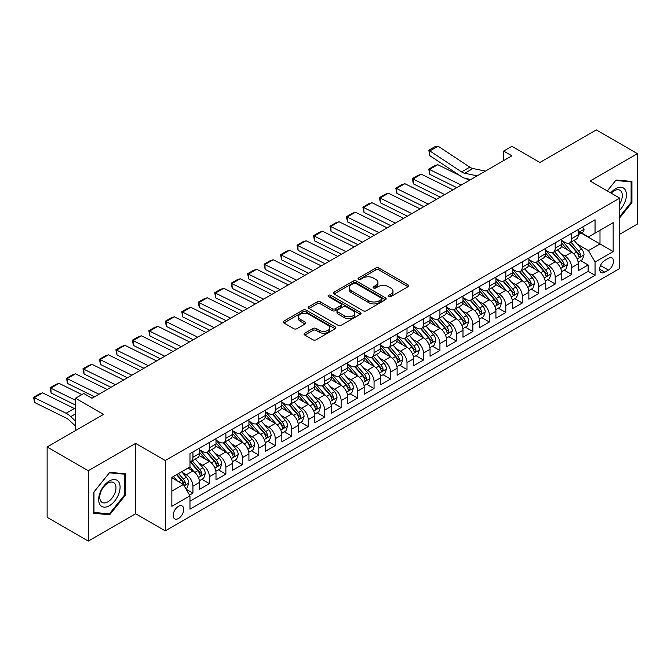 <?xml version="1.0" encoding="UTF-8"?>
<svg xmlns="http://www.w3.org/2000/svg" width="671" height="671" viewBox="0 0 671 671"><rect width="100%" height="100%" fill="white"/><g stroke="black" fill="none" stroke-linecap="round" stroke-linejoin="round"><path stroke-width="1.01" d="M388.61 296.641A1.602 0.923 0 0 0 390.866 296.641L408.043 286.727A2.29 1.317 0 0 0 408.714 285.796A2.29 1.317 0 0 0 408.043 284.865L378.947 268.065A2.29 1.317 0 0 0 375.718 268.065L358.54 277.979A1.602 0.923 0 0 0 358.071 278.633A1.602 0.923 0 0 0 358.54 279.287A1.602 0.923 0 0 0 360.805 279.287L363.028 278.004A7.314 4.219 0 0 1 373.37 278.004L375.794 279.404A7.314 4.219 0 0 1 377.941 282.39A7.314 4.219 0 0 1 375.794 285.376L373.571 286.66A1.602 0.923 0 0 0 373.11 287.314A1.602 0.923 0 0 0 373.571 287.968A1.602 0.923 0 0 0 375.835 287.968L378.058 286.685A7.314 4.219 0 0 1 388.4 286.685L390.832 288.085A7.314 4.219 0 0 1 392.971 291.071A7.314 4.219 0 0 1 390.832 294.057L388.61 295.341A1.602 0.923 0 0 0 388.14 295.995A1.602 0.923 0 0 0 388.61 296.641L388.61 295.341M178.444 518.507A7.448 4.303 120 0 0 183.317 511.939A7.448 4.303 120 0 0 182.176 505.968A7.448 4.303 120 0 0 178.444 506.337A7.448 4.303 120 0 0 173.579 512.904A7.448 4.303 120 0 0 174.72 518.876A7.448 4.303 120 0 0 178.444 518.507M304.76 333.202A2.29 1.317 0 0 0 304.089 334.133A2.29 1.317 0 0 0 304.76 335.064L312.921 339.778A2.29 1.317 0 0 0 316.158 339.778L335.232 328.765A2.29 1.317 0 0 0 335.894 327.834A2.29 1.317 0 0 0 335.232 326.903L306.135 310.103A2.29 1.317 0 0 0 302.906 310.103L283.833 321.115A2.29 1.317 0 0 0 283.162 322.046A2.29 1.317 0 0 0 283.833 322.986L293.688 328.673A2.29 1.317 0 0 0 296.926 328.673L305.087 323.959A2.29 1.317 0 0 0 305.75 323.028A2.29 1.317 0 0 0 305.087 322.097L300.197 319.27A6.114 3.531 0 0 1 298.402 316.779A6.114 3.531 0 0 1 302.176 313.516A6.114 3.531 0 0 1 308.845 314.28L327.993 325.343A6.114 3.531 0 0 1 329.788 327.834A6.114 3.531 0 0 1 326.014 331.097A6.114 3.531 0 0 1 319.346 330.333L316.158 328.488A2.29 1.317 0 0 0 312.921 328.488L304.76 333.202L304.76 335.064M619.752 234.254L637.45 224.03L637.45 153.684L596.284 129.914L539.887 162.474L511.898 146.312L503.661 151.067L511.898 155.823L92.002 398.247L83.766 393.491L75.529 398.247L75.529 430.564M88.295 470.732L88.295 541.086L135.634 513.751L135.634 443.405L88.295 470.732L47.129 446.97L103.527 414.41L75.529 398.247M135.634 443.405L165.276 460.516L619.752 198.13L619.752 268.475L165.276 530.862L165.276 460.516M637.45 153.684L590.111 181.011L619.752 198.13M363.187 310.757A2.29 1.317 0 0 0 366.425 310.757L385.498 299.744A2.29 1.317 0 0 0 386.16 298.813A2.29 1.317 0 0 0 385.498 297.882L356.402 281.082A2.29 1.317 0 0 0 353.172 281.082L334.099 292.095A2.29 1.317 0 0 0 333.428 293.026A2.29 1.317 0 0 0 334.099 293.965L363.187 310.757M329.159 296.993A1.602 0.923 0 0 1 330.786 297.219L330.786 295.315L360.361 312.392A2.29 1.317 0 0 1 361.032 313.323A2.29 1.317 0 0 1 360.361 314.254L341.287 325.267A2.29 1.317 0 0 1 338.058 325.267L308.962 308.475L308.962 306.605A2.29 1.317 0 0 0 308.291 307.536A2.29 1.317 0 0 0 308.962 308.475M308.962 306.605L317.123 301.891A2.29 1.317 0 0 1 320.361 301.891L332.153 308.702A2.29 1.317 0 0 0 335.391 308.702L340.801 305.582A2.29 1.317 0 0 0 341.472 304.642A2.29 1.317 0 0 0 340.801 303.711L328.522 296.624A1.602 0.923 0 0 1 328.052 295.97A1.602 0.923 0 0 1 329.042 295.114A1.602 0.923 0 0 1 330.786 295.315M88.295 541.086L47.129 517.316L47.129 446.97M189.524 495.097L192.938 493.126L186.102 489.176M182.218 472.384L186.353 474.774A9.319 5.376 60 0 1 192.938 486.181L199.522 482.382L199.522 489.318L209.402 483.615L201.912 479.287M198.683 462.881L202.818 465.271A9.319 5.376 60 0 1 209.402 476.678L215.995 472.87L215.995 479.815L225.875 474.112L218.377 469.784M215.148 453.378L219.283 455.76A9.319 5.376 60 0 1 225.875 467.167L232.46 463.367L232.46 470.304L242.34 464.6L234.842 460.281M231.621 443.867L235.747 446.257A9.319 5.376 60 0 1 242.34 457.664L248.924 453.856L248.924 460.801L258.805 455.097L251.315 450.769M248.085 434.363L252.221 436.746A9.319 5.376 60 0 1 258.805 448.153L265.389 444.353L265.389 451.289L275.269 445.586L267.779 441.266M264.55 424.852L268.685 427.242A9.319 5.376 60 0 1 275.269 438.649L281.854 434.85L281.854 441.786L291.734 436.083L284.244 431.755M281.015 415.349L285.15 417.731A9.319 5.376 60 0 1 291.734 429.146L298.327 425.339L298.327 432.283L308.207 426.571L300.709 422.252M297.479 405.838L301.615 408.228A9.319 5.376 60 0 1 308.207 419.635L314.791 415.835L314.791 422.772L324.672 417.068L317.182 412.74M313.953 396.335L318.088 398.717A9.319 5.376 60 0 1 324.672 410.132L331.256 406.324L331.256 413.269L341.136 407.565L333.646 403.237M330.417 386.823L334.552 389.214A9.319 5.376 60 0 1 341.136 400.621L347.721 396.821L347.721 403.757L357.601 398.054L350.111 393.726M346.882 377.32L351.017 379.711A9.319 5.376 60 0 1 357.601 391.118L364.185 387.31L364.185 394.254L374.066 388.551L366.576 384.223M363.346 367.817L367.482 370.199A9.319 5.376 60 0 1 374.066 381.606L380.658 377.807L380.658 384.743L390.539 379.04L383.04 374.72M379.811 358.306L383.946 360.696A9.319 5.376 60 0 1 390.539 372.103L397.123 368.295L397.123 375.24L407.003 369.536L399.513 365.209M396.284 348.803L400.419 351.185A9.319 5.376 60 0 1 407.003 362.592L413.588 358.792L413.588 365.729L423.468 360.025L415.978 355.705M412.749 339.291L416.884 341.682A9.319 5.376 60 0 1 423.468 353.089L430.052 349.289L430.052 356.226L439.933 350.522L432.443 346.194M429.214 329.788L433.349 332.17A9.319 5.376 60 0 1 439.933 343.577L446.525 339.778L446.525 346.722L456.397 341.011L448.907 336.691M445.678 320.277L449.813 322.667A9.319 5.376 60 0 1 456.397 334.074L462.99 330.275L462.99 337.211L472.87 331.508L465.372 327.18M462.143 310.774L466.278 313.156A9.319 5.376 60 0 1 472.87 324.571L479.455 320.763L479.455 327.708L489.335 322.005L481.845 317.677M478.616 301.262L482.751 303.653A9.319 5.376 60 0 1 489.335 315.06L495.919 311.26L495.919 318.197L505.8 312.493L498.31 308.165M495.081 291.759L499.216 294.15A9.319 5.376 60 0 1 505.8 305.557L512.384 301.749L512.384 308.694L522.264 302.99L514.774 298.662M511.545 282.248L515.68 284.638A9.319 5.376 60 0 1 522.264 296.045L528.857 292.246L528.857 299.182L538.738 293.479L531.239 289.151M528.01 272.745L532.145 275.135A9.319 5.376 60 0 1 538.738 286.542L545.322 282.734L545.322 289.679L555.202 283.976L547.704 279.648M544.483 263.242L548.61 265.624A9.319 5.376 60 0 1 555.202 277.031L561.786 273.231L561.786 280.168L571.667 274.464L571.667 267.528A9.319 5.376 -120 0 0 565.083 256.121L560.948 253.73M564.177 270.145L571.667 274.464M199.522 482.382A9.319 5.376 -120 0 0 192.938 470.975L187.997 468.123M215.995 472.87A9.319 5.376 -120 0 0 209.402 461.463L199.22 455.584M232.46 463.367A9.319 5.376 -120 0 0 225.875 451.96L215.685 446.081M248.924 453.856A9.319 5.376 -120 0 0 242.34 442.449L232.158 436.569M265.389 444.353A9.319 5.376 -120 0 0 258.805 432.946L248.622 427.066M281.854 434.85A9.319 5.376 -120 0 0 275.269 423.435L265.087 417.555M298.327 425.339A9.319 5.376 -120 0 0 291.734 413.932L281.552 408.052M314.791 415.835A9.319 5.376 -120 0 0 308.207 404.428L298.016 398.549M331.256 406.324A9.319 5.376 -120 0 0 324.672 394.917L314.489 389.037M347.721 396.821A9.319 5.376 -120 0 0 341.136 385.414L330.954 379.534M364.185 387.31A9.319 5.376 -120 0 0 357.601 375.903L347.419 370.023M380.658 377.807A9.319 5.376 -120 0 0 374.066 366.4L363.883 360.52M397.123 368.295A9.319 5.376 -120 0 0 390.539 356.888L380.356 351.008M413.588 358.792A9.319 5.376 -120 0 0 407.003 347.385L396.821 341.505M430.052 349.289A9.319 5.376 -120 0 0 423.468 337.874L413.286 331.994M446.525 339.778A9.319 5.376 -120 0 0 439.933 328.371L429.75 322.491M462.99 330.275A9.319 5.376 -120 0 0 456.397 318.859L446.215 312.988M479.455 320.763A9.319 5.376 -120 0 0 472.87 309.356L462.688 303.477M495.919 311.26A9.319 5.376 -120 0 0 489.335 299.853L479.153 293.973M512.384 301.749A9.319 5.376 -120 0 0 505.8 290.342L495.617 284.462M528.857 292.246A9.319 5.376 -120 0 0 522.264 280.839L512.082 274.959M545.322 282.734A9.319 5.376 -120 0 0 538.738 271.327L528.547 265.448M561.786 273.231A9.319 5.376 -120 0 0 555.202 261.824L545.02 255.945M608.387 258.301L604.764 260.398A7.222 4.169 120 0 0 600.05 266.756A7.222 4.169 120 0 0 601.157 272.543A7.222 4.169 120 0 0 604.764 272.183L608.387 270.094A7.222 4.169 120 0 0 613.101 263.728A7.222 4.169 120 0 0 611.994 257.949A7.222 4.169 120 0 0 608.387 258.301M171.86 491.13L183.384 484.47L189.977 495.877L189.977 509.188L595.051 275.32L595.051 262.009L588.459 250.602L577.412 244.227M189.977 495.877L171.86 506.337L171.86 477.433L189.977 466.982L189.977 453.671L595.051 219.803L595.051 233.114L613.16 222.655L613.16 251.558L595.051 262.009M199.522 449.679L202.818 451.575A9.319 5.376 60 0 0 207.473 452.036L214.066 448.236A9.319 5.376 -120 0 0 215.995 443.976L215.995 438.649M215.995 440.168L219.283 442.072A9.319 5.376 60 0 0 223.946 442.533L230.53 438.733A9.319 5.376 -120 0 0 232.46 434.464L232.46 429.138M232.46 430.665L235.747 432.569A9.319 5.376 60 0 0 240.411 433.03L246.995 429.222A9.319 5.376 -120 0 0 248.924 424.961L248.924 419.635M248.924 421.153L252.221 423.057A9.319 5.376 60 0 0 256.876 423.518L263.46 419.719A9.319 5.376 -120 0 0 265.389 415.45L265.389 410.132M265.389 411.65L268.685 413.554A9.319 5.376 60 0 0 273.34 414.015L279.924 410.207A9.319 5.376 -120 0 0 281.854 405.947L281.854 400.621M281.854 402.139L285.15 404.043A9.319 5.376 60 0 0 289.805 404.504L296.397 400.704A9.319 5.376 -120 0 0 298.327 396.435L298.327 391.118M298.327 392.636L301.615 394.54A9.319 5.376 60 0 0 306.278 395.001L312.862 391.193A9.319 5.376 -120 0 0 314.791 386.932L314.791 381.606M314.791 383.133L318.088 385.028A9.319 5.376 60 0 0 322.743 385.49L329.327 381.69A9.319 5.376 -120 0 0 331.256 377.421L331.256 372.103M331.256 373.621L334.552 375.525A9.319 5.376 60 0 0 339.207 375.986L345.791 372.179A9.319 5.376 -120 0 0 347.721 367.918L347.721 362.592M347.721 364.118L351.017 366.014A9.319 5.376 60 0 0 355.672 366.475L362.256 362.675A9.319 5.376 -120 0 0 364.185 358.415L364.185 353.089M364.185 354.607L367.482 356.511A9.319 5.376 60 0 0 372.137 356.972L378.729 353.172A9.319 5.376 -120 0 0 380.658 348.903L380.658 343.577M380.658 345.104L383.946 346.999A9.319 5.376 60 0 0 388.61 347.461L395.194 343.661A9.319 5.376 -120 0 0 397.123 339.4L397.123 334.074M397.123 335.592L400.419 337.496A9.319 5.376 60 0 0 405.074 337.958L411.659 334.158A9.319 5.376 -120 0 0 413.588 329.889L413.588 324.563M413.588 326.089L416.884 327.993A9.319 5.376 60 0 0 421.539 328.454L428.123 324.647A9.319 5.376 -120 0 0 430.052 320.386L430.052 315.06M430.052 316.578L433.349 318.482A9.319 5.376 60 0 0 438.004 318.943L444.596 315.144A9.319 5.376 -120 0 0 446.525 310.874L446.525 305.557M446.525 307.075L449.813 308.979A9.319 5.376 60 0 0 454.468 309.44L461.061 305.632A9.319 5.376 -120 0 0 462.99 301.371L462.99 296.045M462.99 297.572L466.278 299.467A9.319 5.376 60 0 0 470.941 299.929L477.526 296.129A9.319 5.376 -120 0 0 479.455 291.86L479.455 286.542M479.455 288.06L482.751 289.964A9.319 5.376 60 0 0 487.406 290.426L493.99 286.618A9.319 5.376 -120 0 0 495.919 282.357L495.919 277.031M495.919 278.557L499.216 280.453A9.319 5.376 60 0 0 503.871 280.914L510.455 277.115A9.319 5.376 -120 0 0 512.384 272.854L512.384 267.528M512.384 269.046L515.68 270.95A9.319 5.376 60 0 0 520.335 271.411L526.928 267.603A9.319 5.376 -120 0 0 528.857 263.342L528.857 258.016M528.857 259.543L532.145 261.438A9.319 5.376 60 0 0 536.808 261.9L543.393 258.1A9.319 5.376 -120 0 0 545.322 253.839L545.322 248.513M545.322 250.031L548.61 251.935A9.319 5.376 60 0 0 553.273 252.397L559.857 248.597A9.319 5.376 -120 0 0 561.786 244.328L561.786 239.002M189.977 501.203L588.132 271.327L588.132 264.961L578.251 270.665L578.251 263.72A9.319 5.376 -120 0 0 571.667 252.313L561.484 246.433M561.786 240.528L565.083 242.432A9.319 5.376 -120 0 0 569.738 242.894A9.319 5.376 -120 0 0 571.667 238.624L571.667 233.298M569.738 242.894L576.322 239.086A9.319 5.376 -120 0 0 578.251 234.825L578.251 229.499M192.938 451.96L192.938 457.278A9.319 5.376 60 0 1 191.009 461.547A9.319 5.376 60 0 1 189.977 461.925M191.009 461.547L197.593 457.739A9.319 5.376 -120 0 0 199.522 453.479L199.522 448.153M209.402 442.449L209.402 447.775A9.319 5.376 60 0 1 207.473 452.036M225.875 432.946L225.875 438.272A9.319 5.376 60 0 1 223.946 442.533M242.34 423.435L242.34 428.761A9.319 5.376 60 0 1 240.411 433.03M258.805 413.932L258.805 419.258A9.319 5.376 60 0 1 256.876 423.518M275.269 404.42L275.269 409.746A9.319 5.376 60 0 1 273.34 414.015M291.734 394.917L291.734 400.243A9.319 5.376 60 0 1 289.805 404.504M308.207 385.414L308.207 390.732A9.319 5.376 60 0 1 306.278 395.001M324.672 375.903L324.672 381.229A9.319 5.376 60 0 1 322.743 385.49M341.136 366.4L341.136 371.717A9.319 5.376 60 0 1 339.207 375.986M357.601 356.888L357.601 362.214A9.319 5.376 60 0 1 355.672 366.475M374.066 347.385L374.066 352.711A9.319 5.376 60 0 1 372.137 356.972M390.539 337.874L390.539 343.2A9.319 5.376 60 0 1 388.61 347.461M407.003 328.371L407.003 333.697A9.319 5.376 60 0 1 405.074 337.958M423.468 318.859L423.468 324.185A9.319 5.376 60 0 1 421.539 328.454M439.933 309.356L439.933 314.682A9.319 5.376 60 0 1 438.004 318.943M456.397 299.853L456.397 305.171A9.319 5.376 60 0 1 454.468 309.44M472.87 290.342L472.87 295.668A9.319 5.376 60 0 1 470.941 299.929M489.335 280.839L489.335 286.156A9.319 5.376 60 0 1 487.406 290.426M505.8 271.327L505.8 276.653A9.319 5.376 60 0 1 503.871 280.914M522.264 261.824L522.264 267.142A9.319 5.376 60 0 1 520.335 271.411M538.738 252.313L538.738 257.639A9.319 5.376 60 0 1 536.808 261.9M555.202 242.81L555.202 248.136A9.319 5.376 60 0 1 553.273 252.397M555.202 277.031L555.202 283.976M538.738 286.542L538.738 293.479M522.264 296.045L522.264 302.99M505.8 305.557L505.8 312.493M489.335 315.06L489.335 322.005M472.87 324.571L472.87 331.508M456.397 334.074L456.397 341.011M439.933 343.577L439.933 350.522M423.468 353.089L423.468 360.025M407.003 362.592L407.003 369.536M390.539 372.103L390.539 379.04M374.066 381.606L374.066 388.551M357.601 391.118L357.601 398.054M341.136 400.621L341.136 407.565M324.672 410.132L324.672 417.068M308.207 419.635L308.207 426.571M291.734 429.146L291.734 436.083M275.269 438.649L275.269 445.586M258.805 448.153L258.805 455.097M242.34 457.664L242.34 464.6M225.875 467.167L225.875 474.112M209.402 476.678L209.402 483.615M192.938 486.181L192.938 493.126M183.384 484.47L171.86 477.819M588.459 250.602L599.991 243.95L599.991 230.262L613.16 222.655M581.128 233.063L613.16 251.558M581.463 232.871L588.459 236.913L595.051 233.114M135.634 513.751L165.276 530.862M503.661 151.067L503.661 160.57M580.641 260.633L588.132 264.961M588.132 271.327L595.051 275.32M619.752 217.798L631.931 202.634L631.931 181.447L616.045 180.029L607.28 190.925L615.718 180.499L631.109 181.875L631.109 202.399L619.752 216.532M93.814 513.315L109.7 514.741L125.594 494.972L125.594 473.785L109.7 472.367L93.814 492.128L93.814 513.315M631.109 202.164L631.931 202.634M124.764 494.493L125.594 494.972M108.023 513.768L109.7 514.741M389.247 296.867L390.832 295.953A7.314 4.219 0 0 0 392.971 292.967L392.971 291.071M377.941 282.39L377.941 284.294A7.314 4.219 0 0 1 375.794 287.28L374.217 288.195M408.01 286.743L378.947 269.968A2.29 1.317 0 0 0 375.718 269.968L359.186 279.513M385.464 299.761L356.402 282.986A2.29 1.317 0 0 0 353.172 282.986L334.124 293.982L334.099 292.095M381.455 299.467A1.602 0.923 0 0 0 381.925 298.813A1.602 0.923 0 0 0 381.455 298.159L355.915 283.414A1.602 0.923 0 0 0 353.651 283.414L351.31 284.772A7.314 4.219 0 0 0 349.172 287.758A7.314 4.219 0 0 0 351.31 290.744L368.765 300.818A7.314 4.219 0 0 0 379.107 300.818L381.455 299.467L381.455 301.371A1.602 0.923 0 0 0 381.925 300.717L381.925 298.813M349.172 287.758L349.172 289.654A7.314 4.219 0 0 0 351.31 292.64L351.31 290.744M381.455 301.371L379.107 302.722A7.314 4.219 0 0 1 368.765 302.722L351.31 292.64M308.995 308.492L317.123 303.795L317.123 301.891M341.472 304.642L341.472 306.546A2.29 1.317 0 0 1 340.801 307.477L335.391 310.606A2.29 1.317 0 0 1 332.153 310.606L320.361 303.795A2.29 1.317 0 0 0 317.123 303.795M330.786 297.219L360.327 314.271M344.399 315.773A6.114 3.531 0 0 0 351.067 316.536A6.114 3.531 0 0 0 354.842 313.282A6.114 3.531 0 0 0 353.047 310.782L346.303 306.882A2.29 1.317 0 0 0 343.066 306.882L337.656 310.01A2.29 1.317 0 0 0 336.985 310.941A2.29 1.317 0 0 0 337.656 311.881L344.399 315.773L344.399 317.677A6.114 3.531 0 0 0 351.067 318.44A6.114 3.531 0 0 0 354.842 315.177L354.842 313.282M336.985 310.941L336.985 312.845A2.29 1.317 0 0 0 337.656 313.776L337.656 311.881M344.399 317.677L337.656 313.776M329.788 327.834L329.788 329.738A6.114 3.531 0 0 1 326.014 333.001A6.114 3.531 0 0 1 319.346 332.229L316.158 330.392A2.29 1.317 0 0 0 312.921 330.392L304.793 335.081M298.402 316.779L298.402 318.675A6.114 3.531 0 0 0 300.197 321.174L300.197 319.27M305.053 323.984L300.197 321.174M335.198 328.782L306.135 312.007A2.29 1.317 0 0 0 302.906 312.007L283.858 323.003M578.117 262.093L582.369 259.635L584.013 254.879A6.173 3.565 -120 0 0 581.614 249.084L574.091 240.377M437.786 164.68L429.557 169.436L429.851 174.351L428.744 169.142L434.506 165.812L437.786 164.68L460.147 175.727M465.691 178.461L469.457 180.323M572.581 252.917L563.657 242.583A17.815 10.283 -120 0 0 561.786 240.629M428.744 169.142L461.22 185.079M456.775 187.645L429.851 174.351M567.691 250.015L562.701 244.244A14.787 8.538 -120 0 0 561.786 243.246M568.899 243.221L576.506 252.036A6.173 3.565 60 0 1 578.712 256.288L579.157 257.018L579.987 256.901L580.683 255.148A6.173 3.565 -120 0 0 578.486 250.895L570.962 242.181M569.343 243.078L577.521 252.548A3.145 1.812 60 0 1 578.318 253.781L580.683 255.148M477.224 175.836L464.693 173.269A11.642 6.718 60 0 1 461.573 171.902L429.851 150.941L429.557 155.513L461.271 176.473A17.463 10.082 -120 0 0 465.951 178.52L470.841 179.526M582.613 226.983L584.013 229.407A6.173 3.565 60 0 1 582.738 232.132L579.61 233.944A6.173 3.565 -120 0 0 580.683 232.518L580.558 231.973M485.452 171.088L472.921 168.513A11.642 6.718 60 0 1 469.801 167.146L438.088 146.186L429.851 150.941L428.861 150.187L434.623 146.857L438.088 146.186M578.461 234.229L578.486 234.229A6.173 3.565 -120 0 0 579.61 233.944M579.887 232.057L580.683 232.518C580.298 231.587 579.635 231.973 578.712 233.659A6.173 3.565 60 0 1 578.251 234.54M429.557 155.513L428.861 150.187M619.752 210.14A15.139 8.74 120 0 0 626.219 192.585A15.139 8.74 120 0 0 615.718 188.668A15.139 8.74 120 0 0 610.761 192.938M619.752 203.799A11.457 6.618 120 0 0 619.945 190.237A11.457 6.618 120 0 0 614.217 190.799A11.457 6.618 120 0 0 611.214 193.198M630.094 181.287L631.109 181.875M118.641 494.192A15.139 8.74 120 0 0 114.724 479.564A15.139 8.74 120 0 0 100.105 492.531A15.139 8.74 120 0 0 104.022 507.15A15.139 8.74 120 0 0 118.641 494.192M114.892 493.118A11.457 6.618 120 0 0 113.6 482.566A11.457 6.618 120 0 0 100.851 491.868A11.457 6.618 120 0 0 102.143 502.42A11.457 6.618 120 0 0 114.892 493.118M93.974 512.51L93.974 491.986L109.373 472.829L124.764 474.204L124.764 494.737L109.373 513.885L93.814 512.418M123.749 473.617L124.764 474.204M561.652 271.596L565.905 269.146L567.549 264.391A6.173 3.565 -120 0 0 565.15 258.595L557.626 249.88M421.321 174.192L413.093 178.947L413.386 183.854L412.279 178.654L418.041 175.324L421.321 174.192L452.992 189.826M556.116 262.428L547.192 252.095A17.815 10.283 -120 0 0 545.322 250.132M412.279 178.654L444.756 194.582M440.31 197.148L413.386 183.854M551.218 259.526L546.228 253.747A14.787 8.538 -120 0 0 545.322 252.757M552.434 252.732L560.042 261.539A6.173 3.565 60 0 1 562.239 265.791L562.692 266.521L563.523 266.404L564.219 264.651A6.173 3.565 -120 0 0 562.021 260.398L554.498 251.692M552.879 252.59L561.057 262.051A3.145 1.812 60 0 1 561.845 263.284L564.219 264.651M545.179 281.107L549.44 278.65L551.084 273.894A6.173 3.565 -120 0 0 548.677 268.098L541.153 259.392M404.856 183.695L396.62 188.45L396.922 193.365L395.815 188.157L401.577 184.827L404.856 183.695L436.519 199.337M539.652 271.931L530.727 261.598A17.815 10.283 -120 0 0 528.857 259.643M395.815 188.157L428.291 204.085M423.837 206.66L396.922 193.365M534.753 269.029L529.763 263.25A14.787 8.538 -120 0 0 528.857 262.26M535.961 262.235L543.577 271.05A6.173 3.565 60 0 1 545.775 275.303L546.228 276.033L547.058 275.915L547.754 274.162A6.173 3.565 -120 0 0 545.548 269.91L538.025 261.195M536.414 262.093L544.592 271.562A3.145 1.812 60 0 1 545.38 272.787L547.754 274.162M528.714 290.61L532.967 288.153L534.619 283.405A6.173 3.565 -120 0 0 532.212 277.609L524.688 268.895M388.392 193.206L380.155 197.953L380.457 202.868L379.341 197.66L385.112 194.338L388.392 193.206L420.054 208.84M523.179 281.434L514.263 271.109A17.815 10.283 -120 0 0 512.384 269.146M379.341 197.66L411.826 213.596M407.372 216.163L380.457 202.868M518.289 278.54L513.298 272.762A14.787 8.538 -120 0 0 512.384 271.772M519.497 271.747L527.112 280.553A6.173 3.565 60 0 1 529.31 284.806L529.755 285.536L530.593 285.418L531.281 283.665A6.173 3.565 -120 0 0 529.083 279.413L521.56 270.707M519.95 271.604L528.127 281.065A3.145 1.812 60 0 1 528.916 282.298L531.281 283.665M512.25 300.122L516.502 297.664L518.146 292.908A6.173 3.565 -120 0 0 515.747 287.113L508.224 278.406M371.927 202.709L363.69 207.465L363.984 212.38L362.877 207.171L368.639 203.841L371.927 202.709L403.59 218.352M506.714 290.946L497.79 280.612A17.815 10.283 -120 0 0 495.919 278.658M362.877 207.171L395.353 223.099M390.908 225.674L363.984 212.38M501.824 288.044L496.834 282.265A14.787 8.538 -120 0 0 495.919 281.275M503.032 281.25L510.639 290.065A6.173 3.565 60 0 1 512.845 294.317L513.29 295.047L514.129 294.93L514.816 293.168A6.173 3.565 -120 0 0 512.619 288.924L505.095 280.21M503.476 281.107L511.654 290.577A3.145 1.812 60 0 1 512.451 291.801L514.816 293.168M495.785 309.625L500.038 307.167L501.682 302.42A6.173 3.565 -120 0 0 499.283 296.624L491.759 287.909M355.454 212.221L347.226 216.968L347.519 221.883L346.412 216.674L352.174 213.353L355.454 212.221L387.125 227.855M490.249 300.449L481.325 290.124A17.815 10.283 -120 0 0 479.455 288.161M346.412 216.674L378.889 232.611M374.443 235.177L347.519 221.883M485.359 297.555L480.369 291.776A14.787 8.538 -120 0 0 479.455 290.778M486.567 290.761L494.175 299.568A6.173 3.565 60 0 1 496.372 303.82L496.825 304.55L497.656 304.433L498.352 302.68A6.173 3.565 -120 0 0 496.154 298.427L488.631 289.721M487.012 290.618L495.19 300.08A3.145 1.812 60 0 1 495.986 301.313L498.352 302.68M479.312 319.136L483.573 316.678L485.217 311.923A6.173 3.565 -120 0 0 482.818 306.127L475.294 297.421M338.989 221.724L330.761 226.479L331.055 231.394L329.947 226.186L335.71 222.856L338.989 221.724L370.66 237.366M473.785 309.96L464.86 299.627A17.815 10.283 -120 0 0 462.99 297.672M329.947 226.186L362.424 242.114M357.978 244.689L331.055 231.394M468.886 307.058L463.896 301.279A14.787 8.538 -120 0 0 462.99 300.289M470.103 300.264L477.71 309.079A6.173 3.565 60 0 1 479.908 313.323L480.361 314.062L481.191 313.944L481.887 312.183A6.173 3.565 -120 0 0 479.69 307.939L472.166 299.224M470.547 300.122L478.725 309.591A3.145 1.812 60 0 1 479.513 310.816L481.887 312.183M462.847 328.639L467.108 326.181L468.752 321.426A6.173 3.565 -120 0 0 466.345 315.638L458.821 306.924M322.525 231.235L314.288 235.982L314.59 240.897L313.483 235.689L319.245 232.367L322.525 231.235L354.187 246.869M457.32 319.463L448.396 309.138A17.815 10.283 -120 0 0 446.525 307.175M313.483 235.689L345.959 251.625M341.505 254.192L314.59 240.897M452.422 316.569L447.431 310.79A14.787 8.538 -120 0 0 446.525 309.792M453.63 309.776L461.245 318.582A6.173 3.565 60 0 1 463.443 322.835L463.896 323.565L464.726 323.447L465.422 321.694A6.173 3.565 -120 0 0 463.216 317.442L455.693 308.727M454.082 309.625L462.26 319.094A3.145 1.812 60 0 1 463.049 320.327L465.422 321.694M446.383 338.15L450.635 335.693L452.288 330.937A6.173 3.565 -120 0 0 449.88 325.141L442.357 316.435M306.06 240.738L297.823 245.494L298.117 250.4L297.01 245.2L302.78 241.87L306.06 240.738L337.723 256.372M440.847 328.975L431.931 318.641A17.815 10.283 -120 0 0 430.052 316.687M297.01 245.2L329.495 261.128M325.041 263.695L298.117 250.4M435.957 326.072L430.967 320.293A14.787 8.538 -120 0 0 430.052 319.304M437.165 319.279L444.772 328.085A6.173 3.565 60 0 1 446.978 332.338L447.423 333.076L448.262 332.959L448.949 331.197A6.173 3.565 -120 0 0 446.752 326.945L439.228 318.239M437.618 319.136L445.787 328.605A3.145 1.812 60 0 1 446.584 329.83L448.949 331.197M429.918 347.653L434.171 345.196L435.815 340.44A6.173 3.565 -120 0 0 433.416 334.653L425.892 325.938M289.587 250.241L281.359 254.997L281.652 259.912L280.545 254.703L286.307 251.373L289.587 250.241L321.258 265.884M424.382 338.478L415.458 328.153A17.815 10.283 -120 0 0 413.588 326.19M280.545 254.703L313.022 270.639M308.576 273.206L281.652 259.912M419.492 335.584L414.502 329.805A14.787 8.538 -120 0 0 413.588 328.807M420.7 328.782L428.308 337.597A6.173 3.565 60 0 1 430.514 341.849L430.958 342.579L431.797 342.462L432.485 340.709A6.173 3.565 -120 0 0 430.287 336.456L422.764 327.742M421.145 328.639L429.323 338.109A3.145 1.812 60 0 1 430.119 339.341L432.485 340.709M413.453 357.157L417.706 354.707L419.35 349.952A6.173 3.565 -120 0 0 416.951 344.156L409.427 335.441M273.122 259.752L264.894 264.508L265.188 269.415L264.08 264.215L269.843 260.885L273.122 259.752L304.793 275.387M407.918 347.989L398.993 337.656A17.815 10.283 -120 0 0 397.123 335.693M264.08 264.215L296.557 280.142M292.111 282.709L265.188 269.415M403.028 345.087L398.037 339.308A14.787 8.538 -120 0 0 397.123 338.318M404.236 338.293L411.843 347.1A6.173 3.565 60 0 1 414.041 351.352L414.493 352.082L415.324 351.965L416.02 350.212A6.173 3.565 -120 0 0 413.822 345.959L406.299 337.253M404.68 338.15L412.858 347.612A3.145 1.812 60 0 1 413.646 348.845L416.02 350.212M396.98 366.668L401.241 364.21L402.885 359.455A6.173 3.565 -120 0 0 400.478 353.659L392.954 344.953M256.657 269.256L248.421 274.011L248.723 278.926L247.616 273.718L253.378 270.388L256.657 269.256L288.329 284.898M391.453 357.492L382.529 347.159A17.815 10.283 -120 0 0 380.658 345.204M247.616 273.718L280.092 289.654M275.647 292.22L248.723 278.926M386.555 354.59L381.564 348.819A14.787 8.538 -120 0 0 380.658 347.821M387.771 347.796L395.378 356.611A6.173 3.565 60 0 1 397.576 360.864L398.029 361.594L398.859 361.476L399.555 359.723A6.173 3.565 -120 0 0 397.349 355.471L389.826 346.756M388.215 347.653L396.393 357.123A3.145 1.812 60 0 1 397.182 358.356L399.555 359.723M380.516 376.171L384.777 373.713L386.421 368.966A6.173 3.565 -120 0 0 384.013 363.17L376.49 354.456M240.193 278.767L231.956 283.523L232.258 288.429L231.151 283.229L236.913 279.899L240.193 278.767L271.856 294.401M374.988 367.003L366.064 356.67A17.815 10.283 -120 0 0 364.185 354.707M231.151 283.229L263.628 299.157M259.174 301.724L232.258 288.429M370.09 364.101L365.099 358.322A14.787 8.538 -120 0 0 364.185 357.333M371.298 357.308L378.914 366.114A6.173 3.565 60 0 1 381.111 370.367L381.556 371.097L382.395 370.979L383.091 369.226A6.173 3.565 -120 0 0 380.885 364.974L373.361 356.267M371.751 357.165L379.929 366.626A3.145 1.812 60 0 1 380.717 367.859L383.091 369.226M364.051 385.682L368.304 383.225L369.956 378.469A6.173 3.565 -120 0 0 367.549 372.673L360.025 363.967M223.728 288.27L215.492 293.026L215.785 297.941L214.678 292.732L220.44 289.402L223.728 288.27L255.391 303.913M358.515 376.506L349.599 366.173A17.815 10.283 -120 0 0 347.721 364.219M214.678 292.732L247.163 308.66M242.709 311.235L215.785 297.941M353.625 373.604L348.635 367.825A14.787 8.538 -120 0 0 347.721 366.836M354.833 366.811L362.441 375.626A6.173 3.565 60 0 1 364.647 379.878L365.091 380.608L365.93 380.491L366.618 378.738A6.173 3.565 -120 0 0 364.42 374.485L356.897 365.77M355.286 366.668L363.456 376.137A3.145 1.812 60 0 1 364.252 377.362L366.618 378.738M347.586 395.185L351.839 392.728L353.483 387.981A6.173 3.565 -120 0 0 351.084 382.185L343.56 373.47M207.255 297.781L199.027 302.529L199.321 307.444L198.213 302.235L203.976 298.914L207.255 297.781L238.926 313.416M342.051 386.01L333.126 375.685A17.815 10.283 -120 0 0 331.256 373.722M198.213 302.235L230.69 318.171M226.244 320.738L199.321 307.444M337.161 383.116L332.17 377.337A14.787 8.538 -120 0 0 331.256 376.339M338.369 376.322L345.976 385.129A6.173 3.565 60 0 1 348.182 389.381L348.626 390.111L349.457 389.994L350.153 388.241A6.173 3.565 -120 0 0 347.955 383.988L340.432 375.282M338.813 376.179L346.991 385.64A3.145 1.812 60 0 1 347.788 386.873L350.153 388.241M331.122 404.697L335.374 402.239L337.018 397.484A6.173 3.565 -120 0 0 334.619 391.688L327.096 382.982M190.79 307.284L182.562 312.04L182.856 316.955L181.749 311.747L187.511 308.417L190.79 307.284L222.462 322.927M325.586 395.521L316.662 385.188A17.815 10.283 -120 0 0 314.791 383.233M181.749 311.747L214.225 327.674M209.78 330.249L182.856 316.955M320.688 392.619L315.697 386.84A14.787 8.538 -120 0 0 314.791 385.85M321.904 385.825L329.511 394.64A6.173 3.565 60 0 1 331.709 398.884L332.162 399.622L332.992 399.505L333.688 397.744A6.173 3.565 -120 0 0 331.491 393.5L323.967 384.785M322.348 385.682L330.526 395.152A3.145 1.812 60 0 1 331.315 396.376L333.688 397.744M314.649 414.2L318.91 411.742L320.553 406.995A6.173 3.565 -120 0 0 318.146 401.199L310.623 392.485M174.326 316.796L166.089 321.543L166.391 326.458L165.284 321.25L171.046 317.928L174.326 316.796L205.997 332.43M309.121 405.024L300.197 394.699A17.815 10.283 -120 0 0 298.327 392.736M165.284 321.25L197.76 337.186M193.307 339.752L166.391 326.458M304.223 402.13L299.232 396.351A14.787 8.538 -120 0 0 298.327 395.353M305.439 395.336L313.047 404.143A6.173 3.565 60 0 1 315.244 408.396L315.697 409.125L316.527 409.008L317.224 407.255A6.173 3.565 -120 0 0 315.018 403.003L307.494 394.296M305.884 395.185L314.062 404.655A3.145 1.812 60 0 1 314.85 405.888L317.224 407.255M298.184 423.711L302.436 421.254L304.089 416.498A6.173 3.565 -120 0 0 301.682 410.702L294.158 401.996M157.861 326.299L149.625 331.055L149.927 335.961L148.811 330.761L154.582 327.431L157.861 326.299L189.524 341.942M292.648 414.535L283.732 404.202A17.815 10.283 -120 0 0 281.854 402.248M148.811 330.761L181.296 346.689M176.842 349.264L149.927 335.961M287.758 411.633L282.768 405.854A14.787 8.538 -120 0 0 281.854 404.865M288.966 404.839L296.582 413.655A6.173 3.565 60 0 1 298.78 417.899L299.224 418.637L300.063 418.519L300.751 416.758A6.173 3.565 -120 0 0 298.553 412.514L291.029 403.799M289.419 404.697L297.597 414.166A3.145 1.812 60 0 1 298.385 415.391L300.751 416.758M281.719 433.214L285.972 430.757L287.616 426.001A6.173 3.565 -120 0 0 285.217 420.214L277.693 411.499M141.396 335.81L133.16 340.558L133.454 345.473L132.346 340.264L138.109 336.943L141.396 335.81L173.059 351.445M276.184 424.038L267.259 413.713A17.815 10.283 -120 0 0 265.389 411.751M132.346 340.264L164.823 356.2M160.377 358.767L133.454 345.473M271.294 421.145L266.303 415.366A14.787 8.538 -120 0 0 265.389 414.368M272.501 414.351L280.109 423.158A6.173 3.565 60 0 1 282.315 427.41L282.759 428.14L283.598 428.023L284.286 426.27A6.173 3.565 -120 0 0 282.088 422.017L274.565 413.302M272.946 414.2L281.124 423.669A3.145 1.812 60 0 1 281.921 424.902L284.286 426.27M265.255 442.726L269.507 440.268L271.151 435.513A6.173 3.565 -120 0 0 268.752 429.717L261.229 421.011M124.923 345.313L116.695 350.069L116.989 354.976L115.882 349.776L121.644 346.446L124.923 345.313L156.595 360.948M259.719 433.55L250.795 423.216A17.815 10.283 -120 0 0 248.924 421.262M115.882 349.776L148.358 365.703M143.913 368.27L116.989 354.976M254.829 430.648L249.838 424.869A14.787 8.538 -120 0 0 248.924 423.879M256.037 423.854L263.644 432.661A6.173 3.565 60 0 1 265.842 436.913L266.295 437.643L267.125 437.526L267.821 435.773A6.173 3.565 -120 0 0 265.624 431.52L258.1 422.814M256.481 423.711L264.659 433.181A3.145 1.812 60 0 1 265.456 434.405L267.821 435.773M248.79 452.229L253.042 449.771L254.686 445.016A6.173 3.565 -120 0 0 252.288 439.228L244.764 430.514M108.459 354.816L100.231 359.572L100.524 364.487L99.417 359.279L105.179 355.949L108.459 354.816L140.13 370.459M243.254 443.053L234.33 432.72A17.815 10.283 -120 0 0 232.46 430.765M99.417 359.279L131.893 375.215M127.448 377.781L100.524 364.487M238.356 440.151L233.365 434.38A14.787 8.538 -120 0 0 232.46 433.382M239.572 433.357L247.18 442.172A6.173 3.565 60 0 1 249.377 446.425L249.83 447.154L250.66 447.037L251.357 445.284A6.173 3.565 -120 0 0 249.159 441.032L241.635 432.317M240.017 433.214L248.195 442.684A3.145 1.812 60 0 1 248.983 443.917L251.357 445.284M232.317 461.732L236.578 459.283L238.222 454.527A6.173 3.565 -120 0 0 235.815 448.731L228.291 440.017M91.994 364.328L83.758 369.084L84.06 373.99L82.952 368.79L88.715 365.46L91.994 364.328L123.657 379.962M226.79 452.564L217.865 442.231A17.815 10.283 -120 0 0 215.995 440.268M82.952 368.79L115.429 384.718M110.975 387.284L84.06 373.99M221.891 449.662L216.901 443.883A14.787 8.538 -120 0 0 215.995 442.894M223.099 442.868L230.715 451.675A6.173 3.565 60 0 1 232.912 455.928L233.365 456.657L234.196 456.54L234.892 454.787A6.173 3.565 -120 0 0 232.686 450.535L225.162 441.828M223.552 442.726L231.73 452.187A3.145 1.812 60 0 1 232.518 453.42L234.892 454.787M215.852 471.243L220.105 468.786L221.757 464.03A6.173 3.565 -120 0 0 219.35 458.234L211.826 449.528M75.529 373.831L67.293 378.587L67.595 383.502L66.479 378.293L72.25 374.963L75.529 373.831L107.192 389.474M210.317 462.067L201.401 451.734A17.815 10.283 -120 0 0 199.522 449.78M66.479 378.293L98.964 394.221M94.51 396.796L67.595 383.502M205.427 459.165L200.436 453.386A14.787 8.538 -120 0 0 199.522 452.397M206.634 452.371L214.25 461.187A6.173 3.565 60 0 1 216.448 465.439L216.892 466.169L217.731 466.051L218.419 464.298A6.173 3.565 -120 0 0 216.221 460.046L208.698 451.331M207.087 452.229L215.257 461.698A3.145 1.812 60 0 1 216.054 462.923L218.419 464.298M199.388 480.746L203.64 478.289L205.284 473.541A6.173 3.565 -120 0 0 202.885 467.746L195.362 459.031M59.065 383.342L50.828 388.09L51.122 393.005L50.015 387.796L55.777 384.475L59.065 383.342L81.854 394.598M193.852 471.57L189.918 467.016M50.015 387.796L75.529 400.293M75.529 405.058L51.122 393.005M188.962 468.677L188.316 467.93M190.17 461.883L197.777 470.69A6.173 3.565 60 0 1 199.983 474.942L200.428 475.672L201.266 475.554L201.954 473.801A6.173 3.565 -120 0 0 199.757 469.549L192.233 460.843M190.614 461.74L198.792 471.201A3.145 1.812 60 0 1 199.589 472.434L201.954 473.801M185.775 488.605L187.175 487.8L188.819 483.045A6.173 3.565 -120 0 0 186.421 477.249L181.682 471.763M42.592 392.845L34.364 397.601L34.657 402.516L33.55 397.307L39.312 393.978L42.592 392.845L74.313 408.513A17.463 10.082 60 0 1 75.529 409.184M177.261 480.931L173.445 476.519M33.55 397.307L66.077 413.261A17.463 10.082 60 0 1 70.757 416.616L75.529 421.153M75.529 426.144L69.499 420.415A11.642 6.718 -120 0 0 66.379 418.176L34.657 402.516M172.497 478.18L171.86 477.45M176.574 474.716L181.313 480.201A6.173 3.565 60 0 1 183.51 484.454L183.963 485.183L184.793 485.066L185.49 483.305A6.173 3.565 -120 0 0 183.292 479.06L178.553 473.575M176.959 474.498L182.327 480.713A3.145 1.812 60 0 1 183.124 481.937L185.49 483.305M186.353 474.774L192.938 470.975M202.818 465.271L209.402 461.463M219.283 455.76L225.875 451.96M235.747 446.257L242.34 442.449M252.221 436.746L258.805 432.946M268.685 427.242L275.269 423.435M285.15 417.731L291.734 413.932M301.615 408.228L308.207 404.428M318.088 398.717L324.672 394.917M334.552 389.214L341.136 385.414M351.017 379.711L357.601 375.903M367.482 370.199L374.066 366.4M383.946 360.696L390.539 356.888M400.419 351.185L407.003 347.385M416.884 341.682L423.468 337.874M433.349 332.17L439.933 328.371M449.813 322.667L456.397 318.859M466.278 313.156L472.87 309.356M482.751 303.653L489.335 299.853M499.216 294.15L505.8 290.342M515.68 284.638L522.264 280.839M532.145 275.135L538.738 271.327M548.61 265.624L555.202 261.824M565.083 256.121L571.667 252.313M571.667 238.624L578.251 234.825M192.938 457.278L199.522 453.479M209.402 447.775L215.995 443.976M225.875 438.272L232.46 434.464M242.34 428.761L248.924 424.961M258.805 419.258L265.389 415.45M275.269 409.746L281.854 405.947M291.734 400.243L298.327 396.435M308.207 390.732L314.791 386.932M324.672 381.229L331.256 377.421M341.136 371.717L347.721 367.918M357.601 362.214L364.185 358.415M374.066 352.711L380.658 348.903M390.539 343.2L397.123 339.4M407.003 333.697L413.588 329.889M423.468 324.185L430.052 320.386M439.933 314.682L446.525 310.874M456.397 305.171L462.99 301.371M472.87 295.668L479.455 291.86M489.335 286.156L495.919 282.357M505.8 276.653L512.384 272.854M522.264 267.142L528.857 263.342M538.738 257.639L545.322 253.839M555.202 248.136L561.786 244.328M571.667 267.528L578.251 263.72M600.486 265.531L608.387 270.094M599.656 269.239L604.764 272.183M390.832 295.953L390.832 294.057M373.571 287.968L373.571 286.66M375.794 287.28L375.794 285.376M358.54 279.287L358.54 277.979M375.718 269.968L375.718 268.065M378.947 269.968L378.947 268.065M408.043 286.727L408.043 284.865M353.172 282.986L353.172 281.082M356.402 282.986L356.402 281.082M385.498 299.744L385.498 297.882M368.765 302.722L368.765 300.818M379.107 302.722L379.107 300.818M320.361 303.795L320.361 301.891M332.153 310.606L332.153 308.702M335.391 310.606L335.391 308.702M340.801 307.477L340.801 305.582M360.361 314.254L360.361 312.392M312.921 330.392L312.921 328.488M316.158 330.392L316.158 328.488M319.346 332.229L319.346 330.333M305.087 323.959L305.087 322.097M283.833 322.986L283.833 321.115M302.906 312.007L302.906 310.103M306.135 312.007L306.135 310.103M335.232 328.765L335.232 326.903M577.177 258.931L583.971 255.005M563.657 242.583L564.504 242.097M578.486 250.895L581.614 249.084M573.562 253.73L576.506 252.036M583.971 229.331L578.251 232.636M464.693 173.269L472.921 168.513M461.573 171.902L469.801 167.146M560.704 268.434L567.507 264.508M547.192 252.095L548.039 251.608M562.021 260.398L565.15 258.595M557.098 263.242L560.042 261.539M544.24 277.945L551.042 274.011M530.727 261.598L531.575 261.111M545.548 269.91L548.677 268.098M540.633 272.745L543.577 271.05M527.775 287.448L534.577 283.523M514.263 271.109L515.11 270.614M529.083 279.413L532.212 277.609M524.168 282.256L527.112 280.553M511.31 296.959L518.113 293.026M497.79 280.612L498.645 280.126M512.619 288.924L515.747 287.113M507.695 291.759L510.639 290.065M494.837 306.462L501.64 302.537M481.325 290.124L482.172 289.629M496.154 298.427L499.283 296.624M491.231 301.271L494.175 299.568M478.373 315.966L485.175 312.04M464.86 299.627L465.708 299.14M479.69 307.939L482.818 306.127M474.766 310.774L477.71 309.079M461.908 325.477L468.71 321.552M448.396 309.138L449.243 308.643M463.216 317.442L466.345 315.638M458.301 320.285L461.245 318.582M445.443 334.98L452.246 331.055M431.931 318.641L432.778 318.155M446.752 326.945L449.88 325.141M441.837 329.788L444.772 328.085M428.979 344.491L435.781 340.566M415.458 328.153L416.305 327.658M430.287 336.456L433.416 334.653M425.364 339.3L428.308 337.597M412.506 353.994L419.308 350.069M398.993 337.656L399.841 337.169M413.822 345.959L416.951 344.156M408.899 348.803L411.843 347.1M396.041 363.506L402.843 359.572M382.529 347.159L383.376 346.672M397.349 355.471L400.478 353.659M392.434 358.306L395.378 356.611M379.576 373.009L386.379 369.084M366.064 356.67L366.911 356.175M380.885 364.974L384.013 363.17M375.97 367.817L378.914 366.114M363.112 382.52L369.914 378.587M349.599 366.173L350.447 365.687M364.42 374.485L367.549 372.673M359.505 377.32L362.441 375.626M346.647 392.023L353.441 388.098M333.126 375.685L333.973 375.19M347.955 383.988L351.084 382.185M343.032 386.832L345.976 385.129M330.174 401.526L336.976 397.601M316.662 385.188L317.509 384.701M331.491 393.5L334.619 391.688M326.567 396.335L329.511 394.64M313.709 411.038L320.512 407.112M300.197 394.699L301.044 394.204M315.018 403.003L318.146 401.199M310.103 405.846L313.047 404.143M297.245 420.541L304.047 416.616M283.732 404.202L284.579 403.716M298.553 412.514L301.682 410.702M293.638 415.349L296.582 413.655M280.78 430.052L287.582 426.127M267.259 413.713L268.115 413.219M282.088 422.017L285.217 420.214M277.165 424.86L280.109 423.158M264.315 439.555L271.109 435.63M250.795 423.216L251.642 422.73M265.624 431.52L268.752 429.717M260.7 434.363L263.644 432.661M247.842 449.067L254.645 445.141M234.33 432.72L235.177 432.233M249.159 441.032L252.288 439.228M244.236 443.867L247.18 442.172M231.378 458.57L238.18 454.644M217.865 442.231L218.712 441.744M232.686 450.535L235.815 448.731M227.771 453.378L230.715 451.675M214.913 468.081L221.715 464.147M201.401 451.734L202.248 451.248M216.221 460.046L219.35 458.234M211.306 462.881L214.25 461.187M198.448 477.584L205.251 473.659M199.757 469.549L202.885 467.746M194.833 472.392L197.777 470.69M184.173 485.829L188.777 483.162M183.292 479.06L186.421 477.249M178.654 481.736L181.313 480.201M74.313 408.513L66.077 413.261M75.529 413.864L70.757 416.616"/></g></svg>
